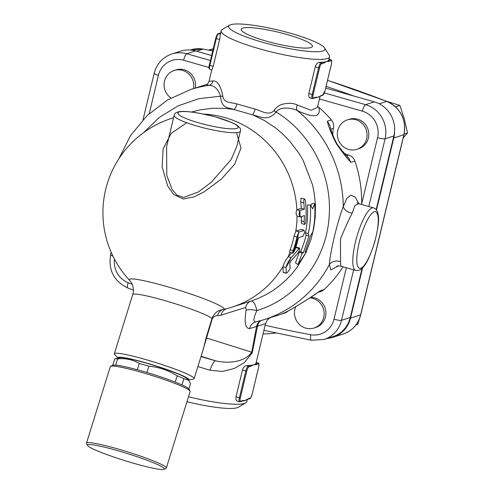 <?xml version="1.0" encoding="UTF-8"?>
<svg xmlns="http://www.w3.org/2000/svg" width="494" height="494" viewBox="0 0 494 494"><rect width="100%" height="100%" fill="white"/><g stroke="black" fill="none" stroke-linecap="round" stroke-linejoin="round"><path stroke-width="0.74" d="M117.331 450.565A40.261 3.754 17.3 0 1 164.113 469.3A40.261 3.754 17.3 0 1 124.828 460.636A40.261 3.754 17.3 0 1 87.568 445.471A40.261 3.754 17.3 0 1 117.331 450.565M164.113 469.3L166.04 468.3A41.811 3.896 -162.7 0 0 166.324 468.003A41.811 3.896 -162.7 0 0 117.455 448.848A41.811 3.896 -162.7 0 0 86.487 443.155A41.811 3.896 -162.7 0 0 86.549 443.556L87.568 445.471M86.487 443.155L110.31 366.61A41.811 3.896 17.3 0 1 110.594 366.313A41.811 3.896 17.3 0 1 141.284 372.297A41.811 3.896 17.3 0 1 190.085 391.057A41.811 3.896 17.3 0 1 190.147 391.458L166.324 468.003M190.085 391.057L189.066 389.142A40.261 3.754 -162.7 0 0 181.971 384.925A40.261 3.754 17.3 0 0 175.24 382.109A40.261 3.754 -162.7 0 0 146.959 372.501A40.261 3.754 17.3 0 0 137.332 369.759A40.261 3.754 -162.7 0 0 115.676 365.14A40.261 3.754 17.3 0 0 112.78 365.214A40.261 3.754 -162.7 0 0 112.521 365.313L110.594 366.313M188.504 380.102A37.161 3.464 -162.7 0 0 154.468 365.424A37.161 3.464 -162.7 0 0 118.109 358.193L114.651 354.519A41.811 3.896 17.3 0 1 114.312 353.753A41.811 3.896 17.3 0 1 155.388 362.46A41.811 3.896 17.3 0 1 194.148 378.608A41.811 3.896 17.3 0 1 193.438 379.046L188.517 380.114M114.892 358.891L120.042 357.767A35.611 3.322 17.3 0 1 145.816 362.991A35.611 3.322 17.3 0 1 187.152 378.663L188.48 380.071L183.929 378.639A40.261 3.754 -162.7 0 0 177.198 375.823C168.479 370.346 159.049 367.141 148.916 366.221A40.261 3.754 -162.7 0 0 144.032 364.794A40.261 3.754 -162.7 0 0 139.289 363.479C132.781 359.657 125.562 358.119 117.634 358.86A40.261 3.754 -162.7 0 0 114.892 358.891A40.261 3.754 -162.7 0 0 114.738 358.928L112.78 365.214M188.912 388.914L190.554 383.628L188.48 380.071M183.929 378.639L181.971 384.925M177.198 375.823L175.24 382.109M148.916 366.221L146.959 372.501M117.634 358.86L115.676 365.14M139.289 363.479L137.332 369.759M231.532 122.419L231.532 122.419A3.1 2.254 113.4 0 0 231.013 122.29A30.968 4.934 -166.5 0 1 224.048 128.23A30.968 4.934 -166.5 0 1 180.489 115.824A30.968 4.934 -166.5 0 1 199.767 113.385A3.1 0.951 -79.5 0 0 199.619 113.317C192.919 112.076 187.387 111.434 183.033 111.391L179.495 111.582C174.191 112.805 174.833 113.978 174.178 115.213A34.067 5.428 13.5 0 0 206.035 128.446A34.067 5.428 13.5 0 0 240.43 131.12C240.646 129.91 241.869 127.001 231.532 122.419L214.915 116.683L199.619 113.317M240.43 131.12L236.731 146.52L231.186 159.469L211.327 182.243L198.316 192.012L183.682 197.464L176.883 195.118L172.097 189.437L166.787 175.358L166.602 146.774M273.8 110.798A5.422 0.488 -152.2 0 1 276.146 112.027C278.227 109.347 281.271 108.038 285.279 108.112C289.78 107.982 293.8 108.822 297.339 110.625A5.422 3.52 114.1 0 1 297.264 104.956C293.584 103.227 289.268 102.863 284.316 103.864C279.981 104.518 276.473 106.828 273.8 110.798C268.446 116.158 260.962 110.644 255.157 109.137A5.422 0.333 -70 0 1 252.774 114.898C259.251 116.028 267.229 122.277 276.146 112.027C310.948 133.034 332.505 175.561 329.121 216.681C326.559 259.863 296.709 298.685 256.861 310.584C255.484 304.372 253.613 301.173 251.242 301L232.161 307.095A99.103 94.62 -107.7 0 0 283.031 266.525C283.68 263.765 285.359 260.573 288.07 256.954L291.688 252.885M317.728 106.13L318.846 107.34A120.777 115.312 72.3 0 1 331.338 119.906A9.293 8.867 72.3 0 1 333.431 128.354A22.014 21.02 72.3 0 0 332.95 135.56M320.106 96.237L317.438 107.346L311.189 110.285L297.264 104.956M358.891 203.689L355.167 196.989L350.802 195.13L346.732 198.532L343.281 206.628A120.777 115.312 -107.7 0 0 297.339 110.625C313.986 118.35 321.156 117.251 318.846 107.34M255.157 109.137L236.762 103.894A5.422 2.334 -78.7 0 1 233.637 109.446L252.774 114.898L264.346 120.487L275.127 127.588L281.759 133.077L289.404 140.778L298.697 152.912L303.149 160.402L312.566 184.904L314.283 193.487L315.438 205.053L315.271 216.705L313.783 228.216L311.016 239.362L306.206 251.792M236.762 103.894C231.427 102.233 224.06 103.505 222.837 96.281L220.565 96.194C221.707 109.298 228.29 107.217 233.637 109.446L225.239 108.39L212.63 108.254L200.206 109.841L191.487 112.033M222.837 96.281C220.762 85.765 217.44 80.639 212.889 80.923A5.422 5.057 -91.8 0 1 208.734 85.388C214.063 85.141 218.002 88.741 220.565 96.194L198.829 98.689L178.093 105.858L159.426 117.337L143.519 132.695M206.455 84.715L208.734 85.388A120.777 115.312 -107.7 0 0 190.709 89.513L167.38 100.054L146.99 115.682L130.527 135.622L118.788 158.883M212.889 80.923L209.03 81.325L211.759 69.938M350.907 162.39L348.857 158.432L342.959 151.757L337.155 144.192C333.265 136.943 330.863 130.731 329.943 125.562L327.343 121.178C328.343 126.279 331.357 133.794 336.377 143.723C341.996 151.856 346.844 158.08 350.907 162.39L354.902 161.118A9.293 8.867 72.3 0 0 348.727 155.11A22.014 21.02 72.3 0 1 344.182 153.171M354.902 161.118A120.777 115.312 72.3 0 1 361.694 203.806A120.777 115.312 72.3 0 1 361.682 204.485M347.498 119.832L349.252 119.27A15.487 14.783 72.3 0 1 364.035 122.975A15.487 14.783 72.3 0 1 368.376 138.129A15.487 14.783 72.3 0 1 358.675 148.774L356.921 149.336A15.487 14.783 72.3 0 1 338.124 139.08A15.487 14.783 72.3 0 1 347.498 119.832A15.487 14.783 72.3 0 1 362.281 123.537A15.487 14.783 72.3 0 1 366.622 138.691A15.487 14.783 72.3 0 1 356.921 149.336M201.935 353.599L212.284 318.587C214.168 316.364 215.909 315.419 217.521 315.746A95.441 32.048 105.9 0 0 221.176 315.11L245.703 307.441L246.179 310.139A9.293 2.371 -169.5 0 1 256.861 310.584C253.403 318.161 253.045 321.946 255.799 321.94L264.197 319.624A120.777 115.312 -107.7 0 0 329.375 264.531L330.894 269.965L338.371 265.902M352.179 213.186A9.293 6.255 -163.4 0 1 343.281 206.628C337.544 221.207 330.029 252.446 329.375 264.531A9.293 8.095 8.8 0 1 340.539 261.69L340.44 239.207C344.386 229.327 348.301 220.651 352.179 213.186L354.883 205.553L358.718 203.645M203.676 114.095A99.103 94.62 -107.7 0 1 296.9 209.734L299.914 210.592A102.196 97.571 -107.7 0 1 300.012 216.977L297.048 216.131C295.869 214.365 295.813 212.235 296.9 209.734L301.284 208.338A99.103 94.62 -107.7 0 0 300.747 202.021L301.025 198.174L304.52 198.897L303.835 199.99L303.822 202.898A102.196 97.571 72.3 0 1 304.298 209.197L299.914 210.592C298.814 213.087 298.845 215.211 300.012 216.977L304.397 215.575A102.196 97.571 72.3 0 1 304.131 221.658L304.594 224.48L305.391 223.529L305.885 221.096A102.196 97.571 -107.7 0 0 305.311 200.064L304.52 198.897M304.594 224.48L301.643 223.634L301.204 220.824A99.103 94.62 -107.7 0 0 301.408 216.533M298.66 232.304A102.196 97.571 -107.7 0 1 292.942 253.2L290.027 252.372C289.558 252.366 289.614 251.502 290.188 249.773A99.053 94.57 -107.7 0 0 294.035 236.163L295.764 231.476L296.32 230.994L301.081 229.469L304.113 230.29L298.66 232.304L296.919 236.984A102.153 97.528 72.3 0 1 293.09 250.6C292.522 252.329 292.467 253.194 292.942 253.2L294.893 250.05A102.196 97.571 -107.7 0 0 298.098 239.213L298.876 237.583L302.828 236.323C304.39 233.965 304.773 231.958 303.977 230.297L301.081 229.469M298.994 248.488L296.091 247.667L296.715 247.241L299.611 248.068L291.009 257.794C288.317 261.419 286.668 264.617 286.051 267.384L286.285 273.262L283.136 272.361L283.031 266.525M310.905 205.893L311.733 203.689L314.697 203.559C315.339 213.21 314.678 222.732 312.721 232.118L310.751 235.453L305.107 252.317L306.422 251.897L298.024 264.58L302.038 253.299L303.353 252.879L308.991 236.008L308.33 233.52C310.294 224.134 310.948 214.612 310.312 204.961L312.714 208.845L314.697 203.559M298.024 264.58L295.498 262.882L299.327 251.965L300.642 251.545A99.103 94.62 -107.7 0 0 306.107 235.187L305.428 232.785A99.103 94.62 -107.7 0 0 307.348 205.09L310.312 204.961M287.175 34.524A36.642 5.842 -166.5 0 1 312.418 46.424A36.642 5.842 -166.5 0 1 275.417 43.515A36.642 5.842 -166.5 0 1 241.158 29.313A36.642 5.842 -166.5 0 1 287.175 34.524M170.949 98.003A15.487 14.783 72.3 0 1 164.187 82.936A15.487 14.783 72.3 0 1 174.215 70.475A15.487 14.783 72.3 0 1 182.496 70.364A15.487 14.783 72.3 0 1 193.494 88.624M174.215 70.475L175.975 69.913A15.487 14.783 72.3 0 1 184.25 69.802A15.487 14.783 72.3 0 1 195.254 88.062M395.546 106.828L399.912 105.438L386.376 101.202M403.234 137.851L407.513 133.01L404.339 119.023L399.912 105.438M209.123 50.197L209.833 49.999L210.16 50.394M213.21 48.869L208.622 50.098M404.129 134.096L407.513 133.01M209.833 49.999L213.198 48.925M309.886 297.876A15.487 14.783 72.3 0 1 324.015 311.492A15.487 14.783 72.3 0 1 314.023 328.016A15.487 14.783 72.3 0 1 305.743 328.127A15.487 14.783 72.3 0 1 295.727 306.663M310.794 297.283A15.487 14.783 72.3 0 1 325.7 310.498A15.487 14.783 72.3 0 1 315.777 327.454L314.023 328.016M355.921 324.99L357.755 324.41L359.459 318.797M211.611 55.519L195.581 50.95A27.874 26.608 -107.7 0 0 180.674 51.154L171.9 53.957C162.687 57.236 156.777 63.683 154.177 73.316A6.194 0.988 -166.5 0 0 158.444 75.323A21.68 20.699 72.3 0 1 183.626 60.256L208.974 67.48M376.175 209.623L393.848 136.011A27.874 26.608 -107.7 0 0 374.322 101.869L325.688 88.012M263.901 330.332L311.356 340.249L324.039 339.452L332.814 336.649A27.874 26.608 -107.7 0 0 350.277 317.494L362.096 268.254M275.794 333.049A139.357 133.053 72.3 0 1 263.036 333.944M362.633 267.729L350.536 318.093A27.874 26.608 72.3 0 1 333.073 337.254A27.874 26.608 72.3 0 1 327.417 338.371M394.564 131.293A27.874 26.608 72.3 0 1 393.786 137.968L376.484 210.024M326.077 86.388A1052.967 1005.333 72.3 0 1 353.92 96.052M305.428 232.785L308.33 233.52M306.107 235.187L308.991 236.008M300.642 251.545L303.353 252.879M299.327 251.965L302.038 253.299M305.483 251.44L306.422 251.897M283.093 272.219L286.211 273.108C287.619 272.577 288.947 270.897 290.188 268.069L289.706 263.333L290.991 260.844L298.209 252.823L299.506 250.1L299.611 248.068M304.298 209.197L301.284 208.338M217.521 315.746A9.293 8.701 88.1 0 1 223.887 309.096A49.548 4.619 -162.7 0 0 166.009 286.304A49.548 4.619 -162.7 0 0 129.706 280.462A99.103 99.103 0 0 1 171.863 118.288A99.103 94.62 -107.7 0 1 173.567 117.763L171.863 118.288M186.763 122.747L171.171 133.386L163.131 148.824L162.125 166.953L167.676 185.929L173.641 194.5L183.206 199.002L194.117 196.884L204.164 191.82L221.652 178.859L234.662 164.193L240.986 148.015L236.515 132.627M336.859 266.223C336.612 265.902 337.939 265.883 340.841 266.173L340.539 261.69M288.193 310.961A9.293 8.867 72.3 0 1 284.989 312.949A120.777 115.312 72.3 0 1 282.617 313.739L264.197 319.624A120.777 115.312 -107.7 0 1 255.799 321.94M320.063 290.855C313.227 295.77 304.86 301.186 294.961 307.089C288.021 311.177 283.371 313.554 281 314.227L281.197 314.153C284.254 313.048 287.841 311.288 291.948 308.88C296.616 306.224 310.646 297.709 319.093 291.676L320.063 290.855L324.058 289.577A9.293 8.867 72.3 0 1 320.872 291.435L318.216 292.287M343.064 266.803A120.777 115.312 72.3 0 1 324.058 289.577M319.556 67.888L318.618 67.752L312.189 94.508L313.134 94.644L319.556 67.888A3.872 0.969 -74.1 0 1 321.545 63.825L323.749 63.121A0.772 0.741 -107.7 0 0 323.206 62.17A55.742 8.88 13.5 0 0 326.546 61.54A55.742 8.88 13.5 0 0 328.448 60.496A0.772 0.741 72.3 0 1 328.992 61.447L331.196 60.743A0.772 0.741 -107.7 0 0 330.653 59.793L328.448 60.496A55.742 8.88 13.5 0 0 328.856 59.774L329.572 56.798A55.742 8.88 13.5 0 0 329.195 55.235L324.644 48.017A49.548 7.898 -166.5 0 1 274.954 45.516A49.548 7.898 -166.5 0 1 229.543 25.182A49.548 7.898 -166.5 0 1 230.667 24.7A49.548 7.898 -166.5 0 1 280.925 30.721A49.548 7.898 -166.5 0 1 324.644 48.017M312.436 98.547A0.772 0.741 -107.7 0 0 312.85 98.547L315.055 97.843A0.772 0.741 -107.7 0 0 315.536 97.306L313.338 98.01A3.872 0.969 -74.1 0 1 313.134 94.644M323.749 63.121L326.546 61.54L328.992 61.447M324.99 90.803L322.502 95.459A0.772 0.741 -107.7 0 0 322.99 94.928L317.982 97.213A55.742 8.88 -166.5 0 1 315.499 97.744M320.785 95.632A0.772 0.741 72.3 0 1 320.297 96.163L319.21 96.688A55.742 8.88 -166.5 0 1 317.982 97.213L315.536 97.306M319.241 62.374A55.742 8.88 13.5 0 0 323.206 62.17L321.001 62.874A4.644 1.167 105.9 0 0 318.618 67.752L315.252 66.795C316.179 64.059 317.506 62.584 319.241 62.374L321.001 62.874A0.772 0.741 -107.7 0 1 321.545 63.825M310.677 98.047C309.046 97.831 308.429 96.33 308.83 93.551L315.252 66.795M220.633 32.993A0.772 0.741 -107.7 0 0 220.441 33.024L218.243 33.728C217.953 33.036 217.119 34.58 215.736 38.353L215.767 38.328A3.872 0.969 105.9 0 1 217.755 34.259M229.543 25.182L222.207 29.547A55.742 8.88 13.5 0 0 221.164 30.77L220.448 33.746A55.742 8.88 13.5 0 0 220.417 34.222L219.632 39.563L213.21 66.313L211.852 69.901M258.615 367.277L252.175 394.095A3.872 0.969 -74.1 0 1 250.186 398.158L247.988 398.862A0.772 0.741 72.3 0 1 247.5 399.399L246.413 399.918A55.742 8.88 -166.5 0 1 245.185 400.443A55.742 8.88 -166.5 0 1 242.696 400.974M250.946 366.35A0.772 0.741 -107.7 0 0 250.402 365.406L248.204 366.103A0.772 0.741 72.3 0 1 248.748 367.054L253.749 364.77A55.742 8.88 13.5 0 0 255.651 363.726A0.772 0.741 72.3 0 1 256.195 364.677L258.393 363.973A3.872 0.969 -74.1 0 1 258.603 367.338M247.988 398.862L245.185 400.443L242.739 400.541L240.535 401.245A0.772 0.741 72.3 0 1 240.053 401.776L242.258 401.072A0.772 0.741 -107.7 0 0 242.739 400.541M237.88 401.276C236.249 401.06 235.632 399.56 236.027 396.781L242.455 370.025C243.375 367.289 244.709 365.819 246.444 365.603A55.742 8.88 13.5 0 0 249.18 365.504A55.742 8.88 13.5 0 0 250.402 365.406A55.742 8.88 13.5 0 0 253.749 364.77L256.195 364.677M252.175 394.095L258.634 367.314C259.208 364.56 259.017 363.127 258.053 363.016A4.644 1.167 105.9 0 0 257.856 363.022L255.651 363.726A55.742 8.88 13.5 0 0 256.059 363.004L265.506 323.65L257.504 326.207A9.293 7.706 74.1 0 1 261.042 320.575M186.967 401.69A49.548 7.898 13.5 0 0 238.398 407.235L245.734 402.869A55.742 8.88 -166.5 0 1 239.899 404.154A55.742 8.88 -166.5 0 1 188.492 396.781M247.303 399.467L246.778 401.647A55.742 8.88 -166.5 0 1 245.734 402.869M197.896 366.567L210.006 370.241L222.535 371.451L234.255 368.487L244.345 362.639L252.206 352.889L257.504 326.207L256.54 326.485A9.293 8.552 73.2 0 1 260.604 320.705M221.164 30.77A55.742 8.88 13.5 0 0 273.293 52.42A55.742 8.88 13.5 0 0 329.572 56.798M252.434 351.944A12.387 3.26 10.3 0 0 251.73 352.203L206.461 337.97A9.293 0.42 16.8 0 1 206.115 337.797L203.553 348.4L194.148 378.608M212.284 318.587A9.293 0.358 16.6 0 1 211.963 318.439L206.115 337.797M232.161 307.095A99.103 99.103 0 0 1 226.592 308.701A87.265 29.3 -74.1 0 1 223.887 309.096C219.441 310.633 215.859 310.318 211.963 318.439A41.811 3.896 17.3 0 0 169.72 302.056A41.811 3.896 17.3 0 0 132.725 294.603C132.812 294.399 134.282 290.725 132.454 284.945C132.194 283.92 131.281 282.426 129.706 280.462M245.703 307.441A9.293 8.54 72.2 0 1 251.242 301L258.022 298.481L265.587 294.893L272.774 290.639L279.585 285.705L285.952 280.141L291.793 274.009L297.048 267.384L304.965 254.354M246.179 310.139C244.092 322.273 245.222 328.417 249.563 328.578A9.293 8.559 73.4 0 1 255.324 322.069L255.324 322.069A9.293 8.559 73.4 0 1 255.608 321.989M210.006 370.241A12.387 2.927 106.2 0 1 215.711 360.861L200.996 356.619M249.563 328.578L256.54 326.485L251.73 352.203C245.129 361.787 229.556 363.936 215.711 360.861L201.101 356.267M199.767 113.385C212.321 115.67 222.738 118.64 231.013 122.29M319.451 98.948L362.368 111.175A21.68 20.699 72.3 0 1 377.552 137.733L361.694 203.806M331.338 119.906L327.343 121.178M295.764 231.476A99.103 94.62 -107.7 0 0 297.048 216.174M288.07 256.954A99.103 94.62 -107.7 0 0 290.009 252.409M149.268 113.54L158.444 75.323M360.756 314.771A3.1 0.494 -166.5 0 1 360.626 314.869A27.874 26.608 72.3 0 1 343.157 334.03C352.296 330.789 358.162 324.373 360.756 314.771L403.999 134.646A3.1 0.494 -166.5 0 1 403.87 134.745L360.626 314.869L350.536 318.093M327.534 80.312L386.895 101.406A3.1 0.729 111.4 0 0 386.753 101.412A27.874 26.608 72.3 0 1 403.87 134.745L393.786 137.968M190.301 50.018L203.262 49.097A3.1 0.821 100.4 0 0 203.145 49.11A1052.967 1005.333 72.3 0 1 212.716 50.913M327.522 80.355A1052.967 1005.333 72.3 0 1 386.753 101.412L379.238 103.808M190.696 49.888A27.874 26.608 72.3 0 1 203.145 49.11L196.532 51.222M286.051 267.384A102.196 97.571 -107.7 0 0 291.009 257.794M291.201 257.572L288.261 256.738M286.057 267.526L283.031 266.667M299.21 231.816L296.32 230.994M296.919 236.984L294.035 236.163M293.09 250.6L290.188 249.773M304.131 221.658L301.204 220.824M303.822 202.898L300.747 202.021M353.025 265.247A32.518 8.163 105.9 0 0 355.736 270.416C358.471 270.885 360.848 269.909 362.862 267.482C366.468 264.049 370.395 255.657 374.637 242.319C378.213 228.24 379.361 218.873 378.083 214.211C377.644 211.012 376.138 208.9 373.55 207.869A32.518 8.163 105.9 0 0 372.136 207.925A32.518 8.163 105.9 0 0 358.465 231.488A32.518 8.163 105.9 0 0 353.025 265.247M374.31 211.722A29.418 7.385 -74.1 0 1 371.352 251.779A29.418 7.385 -74.1 0 1 356.921 256.386A29.418 7.385 -74.1 0 1 374.31 211.722M330.937 129.15L333.431 128.354M348.727 155.11L346.516 155.814M281 314.227L284.989 312.949M132.182 284.278A1046.749 999.393 72.3 0 1 128.193 282.729A21.68 20.699 72.3 0 1 114.454 259.109M346.343 267.742L333.987 319.21A21.68 20.699 72.3 0 1 310.72 334.716A1046.749 999.393 72.3 0 1 265.13 325.231M308.83 93.551L312.189 94.508A4.644 1.167 105.9 0 0 312.233 98.559L312.85 98.547A0.772 0.741 -107.7 0 0 313.338 98.01M331.196 60.743A3.872 0.969 -74.1 0 1 331.4 64.109L331.412 64.047M331.4 64.109L324.978 90.865L331.431 64.084C332.005 61.33 331.814 59.898 330.856 59.786A4.644 1.167 105.9 0 0 330.653 59.793L328.967 59.311M324.978 90.865A3.872 0.969 -74.1 0 1 322.99 94.928M219.632 39.563L215.736 38.353L209.314 65.109L209.845 65.356L216.267 38.6A4.644 1.167 -74.1 0 1 218.657 33.722A0.772 0.741 -107.7 0 0 218.243 33.728M215.755 38.39L209.314 65.109C208.672 67.227 208.863 68.66 209.888 69.407A4.644 1.167 -74.1 0 1 209.845 65.356L213.21 66.313M220.417 34.222L218.657 33.722L220.608 33.098M250.186 398.158A0.772 0.741 72.3 0 1 249.705 398.695C249.995 399.387 250.829 397.843 252.206 394.07L252.193 394.033M256.17 362.547L257.856 363.022A0.772 0.741 72.3 0 1 258.393 363.973M240.535 401.245A3.872 0.969 -74.1 0 1 240.331 397.874L239.392 397.744A4.644 1.167 105.9 0 0 239.436 401.789L240.053 401.776M246.444 365.603L248.204 366.103A4.644 1.167 105.9 0 0 245.814 370.988L246.759 371.124A3.872 0.969 -74.1 0 1 248.748 367.054M242.455 370.025L245.814 370.988L239.392 397.744L236.027 396.781M240.331 397.874L246.759 371.124M221.176 315.11A9.293 8.552 73.1 0 1 226.765 308.651M210.425 60.478L186.806 53.753L195.581 50.95M368.82 206.523L385.073 138.814A27.874 26.608 -107.7 0 0 365.554 104.666L324.348 92.934M374.322 101.869L365.554 104.666A6.194 1.556 105.9 0 0 362.368 111.175M311.356 340.249A6.194 1.643 -79.6 0 1 310.72 334.716M128.193 282.729A6.194 1.457 -68.6 0 0 127.693 287.934C113.886 281.172 108.192 270.125 110.607 254.793A6.194 0.988 13.5 0 0 112.965 256.188M183.626 60.256A6.194 1.556 -74.1 0 1 186.806 53.753A27.874 26.608 -107.7 0 0 171.9 53.957M324.039 339.452A27.874 26.608 -107.7 0 0 341.508 320.291A6.194 0.988 -166.5 0 1 333.987 319.21M393.848 136.011L385.073 138.814A6.194 0.988 -166.5 0 1 377.552 137.733M350.277 317.494L341.508 320.291L353.624 269.817M166.595 146.798L174.178 115.213M206.257 84.814C206.98 84.875 207.906 83.714 209.03 81.325M190.709 89.513L207.147 84.264M386.895 101.406C400.714 108.18 406.414 119.258 403.999 134.646M203.262 49.097L212.729 50.882M333.073 337.254L343.157 334.03M357.057 202.806L358.656 203.627L373.55 207.869M340.841 266.173L355.736 270.416M315.055 97.843L315.487 97.744M322.502 95.459L320.297 96.163M328.985 59.249L330.856 59.786M312.233 98.559L310.238 97.991M209.888 69.407L211.883 69.975M249.705 398.695L247.5 399.399M242.258 401.072L242.69 400.974M239.436 401.789L237.441 401.221M256.182 362.485L258.053 363.016M255.324 322.069L255.676 321.977M269.885 317.809L267.452 319.816L265.506 323.65M114.312 353.753L132.725 294.603M110.607 254.793L111.193 252.354M143.044 119.678L154.177 73.316M127.693 287.934L133.405 290.145"/></g></svg>
